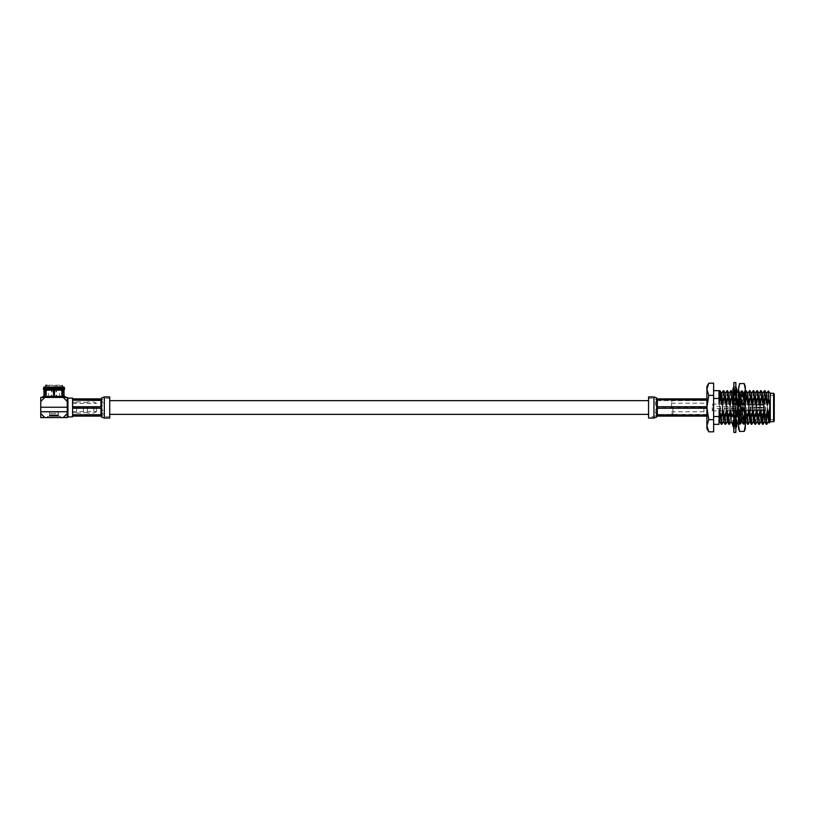 <?xml version="1.0" encoding="UTF-8"?>
<svg xmlns="http://www.w3.org/2000/svg" width="815" height="815" viewBox="0 0 815 815"><rect width="100%" height="100%" fill="white"/><g stroke="black" fill="none" stroke-linecap="round" stroke-linejoin="round"><path stroke-width="0.61" stroke-dasharray="4.08 3.06" d="M648.567 396.925L648.567 418.075M109.709 407.5L109.709 416.73L109.709 407.5M72.586 407.5L72.586 416.129L72.586 415.385L100.948 415.385L101.631 414.081L100.948 408.254L72.586 408.254L72.586 406.746L72.586 412.655L72.586 402.345L72.586 407.5M72.586 416.893L72.586 398.107M72.586 398.871L72.586 406.746L100.948 406.746L101.631 404.77L100.948 399.615L72.586 399.615L72.586 398.871L100.948 398.871L101.631 398.199L101.631 404.77L101.631 400.919M54.004 397.425L66.463 397.425L54.004 397.425M54.208 387.93L56.296 387.93L54.208 387.93L56.031 387.93L54.208 387.93L53.8 394.664L53.8 387.93L51.987 387.93L53.8 387.93L53.8 394.664L54.208 387.93M53.8 387.93L51.712 387.93L53.8 387.93L53.8 394.664L53.8 387.93M54.208 388.327L56.704 388.327L54.208 388.327M53.8 388.327L51.314 388.327L53.8 388.327M54.004 386.575L59.668 386.575L54.004 386.575M48.35 397.425L48.35 386.575L47.005 385.23L62.001 385.23M54.004 387.563L62.266 387.563L54.004 387.563M64.049 387.033L62.134 387.033L62.164 387.563L63 387.033L54.737 387.033L54.778 388.093L54.737 387.033L54.758 387.563L61.41 387.563L61.4 387.033L54.737 387.033L61.4 387.033L61.41 387.563L45.12 387.563L53.25 387.563L53.27 387.033L45.701 387.033L53.27 387.033L53.25 387.563L46.598 387.563L53.25 387.563L53.23 388.093L53.27 387.033L45.701 387.033L45.263 388.093L53.23 388.093L53.25 387.563M43.562 396.406L64.446 396.406M45.701 387.033L45.844 387.563L44.988 387.563L45.874 387.033L43.969 387.033M43.44 388.093L44.489 388.093L44.968 387.033M63.04 387.033L63.519 388.093L64.579 388.093M62.775 389.081L62.531 395.652L61.645 395.652L62.857 395.652L63.519 388.093L62.174 388.093L61.971 395.652L62.164 387.563L62.745 388.093L61.4 388.093L61.645 395.652L61.41 387.563L62.745 388.093L62.775 389.081L54.717 389.081L54.656 390.13L54.778 388.093L62.745 388.093L62.307 387.033M46.608 387.033L46.598 387.563L46.608 387.033M45.66 390.13L45.263 388.093L46.608 388.093L45.263 388.093L45.844 388.093L46.363 395.652L46.598 387.563L46.363 395.652L45.844 387.563L44.489 388.093L45.151 395.652L45.66 390.13L53.352 390.13L53.291 389.081L53.688 395.652L54.33 395.652L54.758 387.563M43.44 389.081L44.519 389.081M63.499 389.081L64.579 389.081M45.233 389.081L53.291 389.081L53.23 388.093L53.688 395.652M54.33 395.652L54.656 390.13L62.358 390.13M54.004 412.186L58.436 412.186L54.004 412.186M43.969 390.13L45.008 390.13M63.01 390.13L64.049 390.13M54.004 416.231L60.463 416.231L54.004 416.231M54.004 417.443L60.463 417.443L54.004 417.443M40.75 401.469L40.75 397.425L44.794 397.425L40.75 401.469L40.75 407.245L67.258 407.245L67.258 411.748L40.75 411.748L40.75 407.245L67.258 407.245L67.258 401.469L63.224 397.425L67.258 397.425L67.258 401.469M40.75 413.531L44.794 417.575L40.75 417.575L40.75 411.748L67.258 411.748L40.75 411.748M54.004 417.575L60.595 417.575L54.004 417.575M44.794 397.425L63.224 397.425M40.75 407.245L67.258 407.245M67.258 411.748L67.258 417.575L63.224 417.575L67.258 413.531M63.224 417.575L44.794 417.575M67.258 407.5L67.258 417.565L67.258 407.5M76.62 407.5L76.62 413.052L76.62 407.5M83.364 407.5L83.364 413.052L83.364 407.5M87.399 407.5L87.399 413.052L87.399 407.5M96.425 407.5L96.425 411.779L96.425 407.5M93.878 407.5L93.878 413.052L93.878 407.5M48.289 417.575L60.473 417.575L48.289 417.575M48.289 416.231L60.473 416.231L48.289 416.231M55.715 416.231L49.97 416.231L55.715 416.231L55.715 414.886L55.308 416.231M51.264 414.886L57.101 414.886L50.907 414.886L51.264 416.231M56.072 414.886L56.072 416.231M55.695 416.231L55.695 414.886M56.041 416.231L56.041 414.886M55.369 416.231L55.369 414.886M56.429 414.886L56.429 416.231M55.002 416.231L55.002 414.886M54.9 414.886L54.9 416.231L54.911 414.886M54.625 416.231L54.625 414.886M54.483 414.886L54.483 416.231M54.248 416.231L54.248 414.886M54.055 414.886L54.055 416.231M53.861 416.231L53.861 414.886M53.637 414.886L53.637 416.231M53.484 416.231L53.484 414.886M53.22 414.886L53.22 416.231M53.107 416.231L53.107 414.886L53.118 416.231M52.812 414.886L52.812 416.231M52.741 416.231L52.741 414.886L52.71 416.231M52.415 414.886L52.415 416.231M52.384 416.231L52.384 414.886M52.038 414.886L52.038 416.231L52.048 414.886M51.671 414.886L51.671 416.231L51.661 414.886M51.732 416.231L51.732 414.886M51.345 414.886L51.345 416.231M51.447 416.231L51.447 414.886M51.039 414.886L51.039 416.231M51.182 416.231L51.182 414.886M50.775 414.886L50.775 416.231L50.764 414.886M50.958 416.231L50.958 414.886M50.53 414.886L50.53 416.231M50.336 414.886L50.336 416.231M50.601 416.231L50.601 414.886L50.561 416.231M50.184 414.886L50.184 416.231M50.479 416.231L50.479 414.886L50.479 416.231M50.061 414.886L50.061 416.231M50.387 416.231L50.387 414.886L50.377 416.231M49.99 414.886L49.98 416.231M50.041 414.886L50.041 416.231M50.449 416.231L50.449 414.886M50.143 414.886L50.143 416.231M50.296 414.886L50.296 416.231M50.713 416.231L50.713 414.886M50.907 416.231L50.907 414.886L54.004 416.455L57.101 414.886L57.111 416.231M50.703 414.886L50.703 416.231M51.121 416.231L51.121 414.886M50.968 414.886L50.968 416.231M51.376 416.231L51.376 414.886M51.59 414.886L51.59 416.231M51.966 416.231L51.966 414.886L51.936 416.231M52.292 416.231L52.292 414.886L52.313 416.231M52.649 416.231L52.649 414.886M53.006 416.231L53.006 414.886M53.383 416.231L53.383 414.886M53.525 414.886L53.525 416.231M53.77 416.231L53.77 414.886M53.953 414.886L53.953 416.231M54.147 416.231L54.147 414.886M54.371 414.886L54.371 416.231M54.534 416.231L54.534 414.886M54.788 414.886L54.788 416.231M55.206 414.886L55.206 416.231M55.277 416.231L55.277 414.886M55.603 414.886L55.603 416.231L55.624 414.886M55.98 414.886L55.98 416.231L55.96 414.886M56.337 414.886L56.337 416.231L56.347 414.886M56.276 416.231L56.276 414.886M56.673 414.886L56.673 416.231M56.561 416.231L56.561 414.886M56.969 414.886L56.969 416.231M56.826 416.231L56.826 414.886M57.244 414.886L57.244 416.231L57.254 414.886M57.05 416.231L57.05 414.886L57.04 416.231M57.478 414.886L57.478 416.231L57.447 414.886M57.671 414.886L57.671 416.231L57.641 414.886M57.417 416.231L57.417 414.886M57.834 414.886L57.834 416.231M57.539 416.231L57.539 414.886L57.559 416.231M57.947 414.886L57.947 416.231L57.967 414.886M57.621 416.231L57.621 414.886M58.018 414.886L58.018 416.231L58.028 414.886M58.048 414.886L58.048 416.231M57.865 414.886L57.865 416.231M57.722 414.886L57.722 416.231M57.295 416.231L57.295 414.886L57.305 416.231M57.529 414.886L57.529 416.231M56.887 416.231L56.887 414.886M56.632 416.231L56.632 414.886M56.744 414.886L56.744 416.231M58.385 412.186L49.623 412.186L58.385 412.186L58.385 413.531L49.623 413.531L58.385 413.531M101.631 404.77L101.631 416.801L100.948 416.129L72.586 416.129M72.586 415.385L72.586 408.254M72.586 406.746L72.586 399.615M100.948 400.216L72.586 400.562L100.948 400.216M101.631 400.725L72.586 400.562L101.62 400.715C103.24 402.141 103.25 404.189 101.631 406.848L100.948 407.143L101.631 406.858C103.24 404.179 103.24 402.141 101.631 400.725L101.631 400.084C103.24 398.83 103.24 398.83 101.631 400.084C103.24 398.83 103.24 398.83 101.631 400.084M101.631 408.152L72.586 407.857L72.586 407.143L72.586 407.857L101.61 408.121C103.24 410.821 103.25 412.869 101.631 414.275L100.948 414.438L101.631 414.275C103.24 412.859 103.24 410.821 101.631 408.152L101.631 406.858M72.586 407.143L100.948 407.143L72.586 407.143L72.586 400.562L72.586 407.143M101.631 414.275L101.631 414.916L72.586 414.784L101.631 414.916C103.24 416.17 103.24 416.17 101.631 414.916C103.24 416.17 103.24 416.17 101.631 414.916L102.262 413.837L104.32 414.468L104.32 398.27L104.32 414.468M72.586 414.438L100.948 414.438L72.586 414.438L72.586 407.857L72.586 414.438M109.709 418.075L109.709 396.925M101.631 410.23L101.631 414.091M706.89 416.129L706.89 415.385L706.89 416.129L657.318 416.129L656.645 416.801L656.645 414.081L657.318 415.385L706.89 415.385L706.89 406.746L706.89 408.254L657.318 408.254L656.645 414.081M706.89 399.615L706.89 398.871L706.89 399.615L657.318 399.615L656.645 400.919L657.318 406.746L706.89 406.746L706.89 399.615L706.89 406.746M656.645 410.23L656.645 398.199L657.318 398.871L706.89 398.871M706.89 408.254L706.89 415.385M706.89 414.438L657.318 414.438L706.89 414.784L706.89 407.143L656.645 406.858C654.975 404.138 654.975 402.09 656.645 400.715L706.89 400.562L656.645 400.084C654.975 398.739 654.975 398.739 656.645 400.094L706.89 400.562L656.645 400.725L656.645 400.094C654.975 398.739 654.975 398.739 656.645 400.084L656.645 400.715C654.975 402.101 654.975 404.148 656.645 406.868L706.89 407.143L706.89 407.857L657.318 407.857L706.89 407.857L706.89 414.438M656.645 414.906L706.89 414.784L656.645 414.916C654.975 416.261 654.975 416.261 656.645 414.906C654.975 416.261 654.975 416.261 656.645 414.916L656.645 414.906M656.645 408.132L657.318 407.857L656.645 408.142C654.975 410.862 654.975 412.91 656.645 414.285C654.975 412.899 654.975 410.852 656.645 408.132L656.645 406.858M706.89 400.562L706.89 407.143L706.89 400.562M648.567 407.5L648.567 416.73L648.567 407.5M656.645 404.77L656.645 400.919M653.946 396.925L653.946 418.075M762.555 424.34L764.399 390.691M764.898 390.66L763.054 424.309M758.816 424.34L760.65 390.691M761.149 390.66L759.315 424.309M755.067 424.34L756.911 390.691M757.41 390.66L755.566 424.309M751.328 424.34L753.172 390.691M753.671 390.66L751.827 424.309M747.589 424.34L749.423 390.691M749.922 390.66L748.089 424.309M746.183 390.66L744.35 424.309L743.249 416.536L743.851 424.34L745.684 390.691L744.278 393.125L742.445 421.905L741.141 409.874L739.5 416.536L740.102 424.34L741.945 390.691L743.046 398.464L742.445 390.66L740.601 424.309L739.969 416.536M735.853 416.536L735.853 418.757M735.935 420.214L736.077 422.496M736.363 424.34L738.196 390.691M738.553 393.003L739.297 398.464L738.696 390.66L736.862 424.309M736.475 421.498L736.403 420.367M732.624 424.34L734.458 390.691L735.558 398.464L734.957 390.66L733.123 424.309L734.529 421.875L733.785 412.757M732.909 423.535L732.817 422.598M728.875 424.34L730.719 390.691M731.218 390.66L729.374 424.309M725.136 424.34L726.98 390.691M727.479 390.66L725.635 424.309M721.397 424.34L723.231 390.691M723.73 390.66L721.896 424.309M713.624 416.536L713.624 390.66L713.624 416.536M719.013 404.209L719.013 390.66M719.991 390.66L719.013 424.34M766.334 393.125L764.857 421.875M766.294 393.095L764.898 421.905M762.596 393.125L761.118 421.875M762.555 393.095L761.149 421.905M758.846 393.125L757.369 421.875M758.816 393.095L757.41 421.905M755.108 393.125L753.63 421.875M755.077 393.095L753.671 421.905M751.369 393.125L749.892 421.875M751.328 393.095L749.922 421.905M745.348 409.874L743.718 416.536M747.62 393.125L746.143 421.875M747.589 393.095L746.183 421.905M745.287 418.38L744.879 409.874M743.046 398.464L745.144 405.126L744.278 393.125M744.676 405.126L743.851 393.095L742.017 421.875L741.141 409.874M739.297 398.464L741.406 405.126L740.54 393.125L738.553 421.426M740.937 405.126L740.102 393.095L738.696 421.905M734.987 390.691L736.831 393.095L735.578 414.703L734.926 421.875L733.663 409.874M736.363 393.095L734.529 421.875M733.103 403.099L733.918 405.126L733.775 401.836M733.368 394.664L733.225 393.492M732.654 393.125L731.177 421.875M733.418 404.26L733.347 402.681M732.624 393.095L731.218 421.905M728.916 393.125L727.438 421.875M728.875 393.095L727.479 421.905M725.177 393.125L723.7 421.875M725.136 393.095L723.73 421.905M719.013 409.874L719.013 408.509M721.428 393.125L719.951 421.875M721.397 393.095L719.564 421.875M733.133 413.867L732.491 416.536M735.558 398.464L736.434 401.357M766.294 424.34L768.138 390.691M743.249 416.536L741.609 409.874M739.5 416.536L738.553 413.327M741.406 405.126L742.577 398.464M735.762 416.536L734.121 409.874M733.918 405.126L735.089 398.464M708.775 431.807L706.89 425.725L708.775 419.654L706.89 407.5L708.775 395.346L713.624 395.346L713.624 383.193M708.775 395.346L706.89 389.275L708.775 383.193M708.775 419.654L713.624 419.654L713.624 395.346M713.624 431.807L713.624 419.654M774.25 421.039L774.25 393.961M763.472 418.278L764.816 419.623L774.25 419.623L774.25 395.377L764.816 395.377L764.816 419.623L764.816 395.377L763.472 396.722L763.472 418.278L763.472 396.722M770.277 421.712L770.277 393.288M768.912 414.876C769.105 423.719 769.299 425.277 769.503 419.531L770.124 393.268C769.513 391.893 768.902 391.954 768.29 393.431L768.29 390.66M768.29 393.431L766.793 424.309M706.89 428.547L706.89 386.453M671.601 407.5L671.601 401.642L671.601 407.5M672.945 407.5L672.945 414.703L672.945 407.5M770.073 393.125L768.596 421.875M770.124 395.896L768.637 421.905M763.472 404.332L763.472 410.668L763.472 404.332L732.491 404.332L732.491 410.668L732.491 404.332M703.926 407.5L703.926 411.809L703.926 407.5M733.836 428.384L735.853 428.13L735.853 424.391L735.741 426.133L733.836 426.367L733.836 424.391L733.836 428.384L733.836 426.102M732.654 420.571L734.427 420L737.035 422.761L735.273 423.342L732.654 420.571L733.948 426.133L735.853 426.102L735.853 428.384L733.836 428.13M733.643 412.828L732.654 411.137L734.427 410.2L737.035 414.692L735.273 415.619L733.643 412.828L733.948 417.036L735.853 416.974L735.853 424.391L735.741 422.221L733.836 422.272L733.836 424.197M735.853 420.183L735.273 420L733.948 422.221L733.836 424.391L733.836 413.949L733.836 422.272M735.741 410.709L733.062 411.005L733.836 410.75L733.836 401.051L733.948 404.291L735.853 404.22L735.853 413.949L735.741 410.709L734.427 410.2M736.628 403.995L735.273 404.8L733.948 404.291M733.836 386.87L733.836 390.609L733.948 388.867L735.853 388.898L735.853 386.616L733.836 386.87L735.853 386.87L735.853 390.609L735.741 388.867L733.836 388.898L733.948 392.779L735.853 392.728L735.853 401.051L735.741 397.964L733.836 397.842L733.836 401.051L733.836 390.609L733.836 398.026M733.836 386.616L733.836 388.898M733.062 403.995L734.478 404.25L733.836 404.22L733.836 413.949L733.948 410.709L735.853 410.78L735.853 401.051L735.741 404.291L733.836 404.22L733.948 397.964L735.853 398.026L735.853 390.609L735.741 392.779L733.836 392.728M736.628 411.005L735.212 410.75L735.853 410.78L735.853 416.974M733.836 413.643L733.836 410.75M733.836 400.736L734.488 403.456L732.654 400.308L733.836 397.842M733.836 424.584L734.845 420.703L735.741 422.221M733.836 382.581L733.836 432.419M735.853 426.102L735.853 413.949L735.741 417.036L733.836 416.974M732.654 400.308L734.427 399.381L736.057 402.172L735.853 398.026M735.853 390.803L736.74 393.971L735.853 388.898M735.853 401.357L735.853 404.25M735.853 382.581L735.853 432.419M733.948 422.221L735.853 422.272M732.654 422.761L734.427 423.342L737.035 420.571M734.427 423.342L735.741 426.133M735.273 420L733.836 421.518M735.853 410.515L733.948 410.709M732.654 414.692L734.427 415.619L736.057 412.828M734.427 415.619L735.741 417.036M735.273 410.2L733.836 412.665M733.836 404.485L735.741 404.291M734.427 404.8L735.853 402.335M737.035 400.308L733.948 397.964M735.273 399.381L733.643 402.172M733.836 394.817L734.427 395L735.741 392.779M734.427 395L735.853 393.482M737.035 392.239L735.273 391.658L733.948 388.867M735.273 391.658L732.654 394.429M733.836 389.988L735.741 386.891M734.427 389.988L737.035 389.988L735.273 389.988L733.948 386.891M735.273 389.988L732.654 389.988M733.745 391.883L735.741 388.867M733.388 389.988L733.836 388.633M734.427 391.658L737.035 394.429L735.273 395L733.948 392.779M735.273 395L732.654 392.239M734.427 399.381L735.741 397.964M736.057 402.172L737.035 403.863M735.273 404.8L734.488 403.456M735.853 417.158L737.035 414.692M735.273 415.619L733.948 417.036M734.427 420L735.853 424.584M732.95 421.029L733.836 422.415M735.853 426.367L736.302 425.012M736.526 424.34L737.035 422.761M735.273 423.342L733.948 426.133M735.853 425.012L737.035 425.012M735.273 425.012L733.948 428.109M734.427 425.012L735.741 428.109M740.173 409.028L740.01 392.687L741.202 390.66L743.076 424.34L744.91 390.691L745.287 400.114C744.778 394.613 744.238 392.188 743.657 392.85L741.67 421.905L740.173 393.869C739.898 388.663 739.623 400.073 739.337 411.443C739.073 424.024 738.818 426.571 738.553 419.093L738.553 391.2L740.173 409.028L740.173 395.846M739.297 424.309L738.553 411.707L739.327 424.34L741.171 390.691M743.657 392.82L744.38 422.893L745.287 395.265L745.287 423.8L745.287 400.114M745.287 395.265L743.575 424.309L741.701 390.691L739.826 424.309L738.553 399.085L738.553 411.707M743.657 393.421L743.657 403.007M743.657 399.533L743.076 393.095L741.243 421.875L740.173 405.412M738.553 393.411L738.553 399.085M745.287 428.578L745.287 386.422M745.287 391.068L745.287 393.36M739.582 396.222L744.258 396.222L744.258 394.888L739.582 394.888L738.553 407.5L739.582 420.112L744.258 420.112L744.258 418.778L739.582 418.778M738.553 386.422L738.553 389.244L739.582 383.59L744.258 383.59L745.287 389.244L744.258 394.888M739.582 420.112L738.553 425.756L739.582 431.4L744.258 431.4L745.287 425.756L744.258 420.112M744.258 396.222L745.287 407.5L744.258 418.778M738.553 428.578L738.553 389.244L739.582 394.888M712.279 407.5L712.279 410.872L712.279 407.5M728.172 407.5C727.449 406.115 726.736 406.115 726.012 407.5C726.736 408.886 727.449 408.886 728.172 407.5L727.092 408.58C725.819 407.857 725.819 407.143 727.092 406.42L728.172 407.5M750.004 406.828L750.004 410.801L750.004 408.172L763.472 407.663L763.472 410.454L750.004 410.801L763.472 410.454L763.472 407.663L750.004 408.172L750.004 406.828L763.472 407.337L763.472 404.546L750.004 404.199L763.472 404.546L763.472 407.337L750.004 406.828L750.004 408.172L763.472 407.663L763.472 410.454L763.472 407.663L750.004 408.172L750.004 406.828L763.472 407.337L763.472 404.546L763.472 407.337L750.004 406.828M735.181 407.5L735.181 408.58L735.181 407.5M713.624 407.5L713.624 406.42L713.624 407.5M750.004 409.833L763.472 409.914L750.004 409.833L750.004 410.801L750.004 409.833M763.472 405.086L750.004 405.167L750.004 404.199L750.004 405.167L763.472 405.086M740.57 407.5L740.57 409.925L740.57 407.5M45.742 385.505L62.266 385.505M67.93 416.893L67.93 398.107M100.948 408.254L100.948 415.385M100.948 399.615L100.948 406.746M100.948 407.857L100.948 414.438L100.948 407.857M100.948 407.143L100.948 400.562L100.948 407.143M104.32 418.075L104.32 396.925M657.318 415.385L657.318 408.254M657.318 406.746L657.318 399.615M656.645 408.142L656.645 406.868M657.318 407.857L657.318 414.438L657.318 407.857M657.318 407.143L657.318 400.562L657.318 407.143M773.578 393.288L773.578 421.712M51.987 387.93L51.987 397.425M56.031 387.93L56.031 397.425M56.296 387.93L56.704 397.425M51.712 387.93L51.314 397.425M59.668 397.425L59.668 386.575L61.013 385.23M45.742 387.033L45.742 387.563M62.266 387.033L62.266 387.563M62.887 396.406L62.887 387.563M45.12 396.406L45.12 387.563M63 387.033L63.02 396.406M45.008 387.033L44.988 396.406M49.572 412.186L49.572 416.231M58.436 412.186L58.436 416.231M47.555 416.231L47.413 417.575M60.473 417.575L60.473 416.231L60.595 417.575M76.62 402.345L72.586 402.345M76.62 412.655L72.586 412.655M76.62 413.052L83.364 413.052M76.62 401.948L83.364 401.948M87.399 402.345L83.364 402.345M87.399 412.655L83.364 412.655M72.586 411.544L96.425 411.544M72.586 403.456L96.425 403.456M96.425 403.221L93.878 401.948L87.399 401.948M96.425 411.779L93.878 413.052L87.399 413.052M47.535 416.231L47.535 417.575M49.623 412.186L49.623 413.531M109.709 398.27L104.32 398.27L102.761 399.106M109.709 416.73L104.32 416.73L102.761 415.895M655.484 415.956L653.925 416.73L648.567 416.73M648.567 398.27L653.925 398.27L655.484 399.044M744.35 424.309L745.735 421.905M743.881 393.125L742.475 390.691M742.017 421.875L740.601 424.309M740.142 393.125L738.736 390.691M743.81 424.309L742.404 421.875M740.071 424.309L738.665 421.875M741.945 390.691L740.54 393.125M736.332 424.309L734.926 421.875M734.458 390.691L733.745 391.934M671.601 413.358L672.945 414.703L706.89 414.703M671.601 401.642L672.945 400.297L706.89 400.297M732.491 410.668L763.472 410.668M703.926 403.191L671.601 403.191M703.926 411.809L671.601 411.809M733.836 414.264L734.488 411.544M735.201 403.456L735.853 400.736M735.853 390.416L734.845 394.297L733.836 390.416M735.201 411.544L735.853 414.264M743.504 393.125L744.91 390.691M741.63 421.875L743.046 424.309M743.575 424.309L744.401 422.883L745.287 423.8M741.701 390.691L743.107 393.125M739.826 424.309L741.243 421.875M740.03 392.677L738.553 391.2M712.279 410.872L749.331 410.872L749.331 409.925L740.57 409.925M712.279 404.128L749.331 404.128L749.331 405.075L740.57 405.075M735.181 406.42L713.624 406.42L712.279 405.075M735.181 408.58L713.624 408.58L712.279 409.925"/><path stroke-width="1.22" d="M67.93 416.893L67.93 398.107L72.586 398.107L72.586 416.893L67.93 416.893L67.258 417.565L40.75 417.575L40.75 413.531L44.794 417.575M46.007 385.23L47.005 385.23M53.25 387.563L54.758 387.563M62.531 395.652L62.775 389.081L54.717 389.081L54.737 387.033L62.307 387.033L62.745 388.093L54.778 388.093L54.33 395.652L53.688 395.652L53.27 387.033L43.969 387.033L43.44 389.081L44.519 389.081L44.489 388.093L43.44 388.093M44.968 387.033L44.489 388.093L45.263 388.093L45.701 387.033M45.233 389.081L53.291 389.081L53.23 388.093L45.263 388.093L45.477 395.652L45.008 390.13L43.969 390.13L43.44 389.081M62.307 387.033L64.049 387.033L64.579 388.093L63.519 388.093L63.04 387.033M62.775 389.081L62.745 388.093L63.519 388.093L62.857 395.652M64.579 388.093L64.579 389.081L63.499 389.081M45.008 390.13L44.519 389.081M53.688 395.652L53.352 390.13L45.66 390.13M62.358 390.13L54.656 390.13L54.33 395.652M64.579 389.081L64.049 390.13L63.01 390.13M66.463 397.425L64.446 396.406L43.562 396.406L41.545 397.425M40.75 401.469L40.75 397.425L44.794 397.425L40.75 401.469L40.75 407.245L67.258 407.245L67.258 417.575M40.75 413.531L40.75 407.245M67.258 401.469L63.224 397.425L67.258 397.425L67.258 407.245M44.794 397.425L63.224 397.425M63.224 417.575L67.258 413.531M67.258 411.748L40.75 411.748M72.586 399.615L100.948 399.615L101.631 400.919L100.948 406.746L72.586 406.746M101.631 400.919L101.631 398.199L100.948 398.871L72.586 398.871M72.586 408.254L100.948 408.254L101.631 410.23L100.948 415.385L72.586 415.385M72.586 416.129L100.948 416.129L101.631 416.801L101.631 414.091M101.61 408.121L101.631 406.848M101.62 400.715L101.631 400.084M104.32 396.925L109.709 396.925L109.709 418.075L104.32 418.075L104.32 396.925L101.631 397.934M706.89 415.385L657.318 415.385L656.645 414.081L656.645 416.801L657.318 416.129L706.89 416.129M706.89 406.746L657.318 406.746L656.645 404.77L656.645 410.23L657.318 408.254L706.89 408.254M706.89 398.871L657.318 398.871L656.645 398.199L656.645 400.919L657.318 399.615L706.89 399.615M656.645 410.23L656.645 414.081M656.645 400.919L656.645 404.77M653.946 418.075L648.567 418.075L648.567 396.925L653.946 396.925L653.946 418.075L656.645 417.066M761.954 416.536L762.555 424.34L762.422 416.536L760.324 409.874L758.215 416.536L759.285 424.34L758.684 416.536M762.983 393.125L764.429 390.66L765.499 398.464L764.429 390.66M764.46 421.875L763.023 424.34M759.244 393.125L760.68 390.66L761.75 398.464L760.68 390.66M760.721 421.875L759.285 424.34M756.982 421.875L755.536 424.34L754.476 416.536L755.067 424.34M755.505 393.125L756.941 390.66L758.011 398.464L756.941 390.66M750.727 416.536L751.328 424.34L751.196 416.536L749.097 409.874L746.988 416.536L748.058 424.34L747.457 416.536M751.756 393.125L753.203 390.66L754.272 398.464L753.203 390.66M753.233 421.875L751.797 424.34M748.017 393.125L749.464 390.66L750.523 398.464L749.454 390.66M749.494 421.875L748.058 424.34M745.287 391.373L745.715 390.66L746.784 398.464L745.715 390.66M735.853 418.757L735.935 420.214M736.077 422.496L736.831 424.34L736.475 421.498M736.791 393.125L738.237 390.66L738.553 393.003M738.268 421.875L736.831 424.34M736.403 420.367L735.853 416.536M732.817 422.598L732.909 423.535M728.274 416.536L728.875 424.34L728.742 416.536L726.644 409.874L724.535 416.536L725.605 424.34L725.004 416.536M729.313 393.125L730.749 390.66L731.819 398.464L730.749 390.66M730.79 421.875L729.343 424.34M725.564 393.125L727.011 390.66L728.07 398.464L727.011 390.66M727.041 421.875L725.605 424.34M720.796 416.536L721.866 424.34L721.265 416.536L719.156 409.874L719.013 424.34L713.624 424.34M721.825 393.125L723.262 390.66L724.331 398.464L723.262 390.66M723.302 421.875L721.866 424.34M713.624 398.464L719.013 398.464L719.013 390.66L713.624 390.66M719.013 391.506L720.022 390.691L720.592 398.464L722.222 405.126L722.487 400.297L721.397 393.095M719.013 396.243C719.39 388.215 719.757 388.949 720.124 398.464L720.592 398.464M719.013 416.536L713.624 416.536M768.209 421.875L766.762 424.34L766.161 416.536L766.263 424.309L764.857 421.875L764.062 409.874L762.422 416.536M765.499 398.464L767.598 405.126L766.294 393.095M767.129 405.126L766.334 393.125L764.928 390.691M764.898 421.905L763.594 409.874M761.75 398.464L763.859 405.126L762.555 393.095M762.524 424.309L761.118 421.875L760.324 409.874M763.39 405.126L762.596 393.125L761.179 390.691M761.149 421.905L759.855 409.874M758.785 424.309L757.369 421.875L756.575 409.874L754.934 416.536M758.011 398.464L760.11 405.126L758.816 393.095M759.651 405.126L758.846 393.125L757.441 390.691M757.41 421.905L756.106 409.874M755.036 424.309L753.63 421.875L752.836 409.874L751.196 416.536M754.272 398.464L756.371 405.126L755.077 393.095M755.902 405.126L755.108 393.125L753.702 390.691M753.671 421.905L752.367 409.874M750.523 398.464L752.632 405.126L751.328 393.095M751.298 424.309L749.892 421.875L749.097 409.874M752.164 405.126L751.369 393.125L749.963 390.691M749.922 421.905L748.628 409.874M747.559 424.309L746.143 421.875L744.879 409.874M746.784 398.464L748.893 405.126L747.589 393.095M748.425 405.126L747.62 393.125L746.214 390.691M746.183 421.905L745.287 418.38M738.553 421.426L737.87 409.874L736.23 416.536M738.696 421.905L737.402 409.874M734.121 409.874L733.133 413.867M736.434 401.357L737.667 405.126L736.363 393.095M737.198 405.126L736.994 400.389M736.984 400.196L736.322 392.993M733.785 412.757L733.663 409.874M732.593 424.309L731.177 421.875L730.383 409.874L728.742 416.536M733.775 401.836L733.368 394.664M733.225 393.492L732.624 393.095M733.418 404.26L733.918 405.126M733.347 402.681L732.879 394.501M732.848 394.134L731.249 390.691M731.218 421.905L729.914 409.874M728.07 398.464L730.179 405.126L728.875 393.095M728.844 424.309L727.438 421.875L726.644 409.874M729.71 405.126L728.916 393.125L727.51 390.691M727.479 421.905L726.175 409.874M725.106 424.309L723.7 421.875L722.895 409.874L721.265 416.536M724.331 398.464L726.44 405.126L725.136 393.095M725.971 405.126L725.177 393.125L723.761 390.691M723.73 421.905L722.436 409.874M721.367 424.309L719.951 421.875L719.156 409.874M722.222 405.126L721.428 393.125L720.022 390.691M719.991 421.905L719.013 417.127L719.013 422.812L719.564 421.875M731.819 398.464L733.103 403.099M765.703 416.536L764.062 409.874M766.732 393.125L768.29 391.037L768.576 399.187L770.277 407.5L770.277 421.712L773.578 421.712L773.578 393.288L774.25 393.961L774.25 421.039L773.578 421.712M767.598 405.126L768.576 399.187M763.859 405.126L765.03 398.464M758.215 416.536L756.575 409.874M760.11 405.126L761.281 398.464M754.476 416.536L752.836 409.874M756.371 405.126L757.543 398.464M752.632 405.126L753.804 398.464M746.988 416.536L745.348 409.874M748.893 405.126L750.055 398.464M745.287 403.496L746.316 398.464M738.553 413.327L737.87 409.874M737.667 405.126L738.482 399.819M732.023 416.536L730.383 409.874M730.179 405.126L731.35 398.464M724.535 416.536L722.895 409.874M726.44 405.126L727.612 398.464M722.691 405.126L723.863 398.464M719.013 398.464L719.013 404.209L720.124 398.464M708.775 395.346L706.89 407.5L706.89 386.453L708.775 383.193L706.89 389.275L708.775 395.346L713.624 395.346L713.624 431.807L708.775 431.807L706.89 425.725L706.89 428.547L708.775 431.807M708.775 419.654L706.89 425.725L706.89 407.5L708.775 419.654L713.624 419.654M708.775 383.193L713.624 383.193L713.624 395.346M774.25 395.377L774.25 419.623M773.578 393.288L770.277 393.288L770.277 407.5L768.912 414.876L769.258 423.026L770.277 421.712M770.277 393.288L768.29 391.037M768.637 421.905L767.333 409.874L766.161 416.536M769.258 423.026L767.333 409.874M768.912 414.876L767.801 409.874M733.836 432.419L733.836 382.581L735.853 382.581L735.853 432.419L733.836 432.419M735.853 422.415L737.035 420.571L735.273 420M733.836 421.518L732.654 422.761L733.836 426.367M735.853 410.75L737.035 411.137L735.273 410.2M735.853 413.643L737.035 411.137M733.836 412.665L732.654 414.692L733.836 417.158M733.836 401.357L732.654 403.863L733.836 404.25M732.654 403.863L734.427 404.8M735.853 402.335L737.035 400.308L735.853 397.842M734.427 395L732.654 394.429L733.836 392.586M735.853 393.482L737.035 392.239L735.853 388.633M734.427 389.988L732.654 389.988L733.836 386.616M736.302 389.988L737.035 389.988L735.853 386.616M733.215 392.83L732.654 392.239L733.388 389.988M732.654 392.239L734.427 391.658M736.302 425.012L736.526 424.34M733.388 425.012L732.654 425.012L733.836 428.384M735.853 428.384L737.035 425.012L735.273 425.012M744.258 394.888L744.258 396.222L739.582 396.222L739.582 394.888L744.258 394.888L745.287 389.244L744.258 383.6L745.287 386.422L745.287 428.578L744.258 431.41L745.287 425.756L744.258 420.112L739.582 420.112L739.582 418.778L744.258 418.778L744.258 420.112M739.582 383.59L744.258 383.6L739.582 383.59L738.553 389.244L739.582 383.59M739.582 418.778L738.553 407.5L738.553 428.578L739.582 431.41L744.258 431.4L739.582 431.41L738.553 425.756L739.582 420.112M739.582 394.888L738.553 389.244L738.553 407.5L739.582 396.222M744.258 418.778L745.287 407.5L744.258 396.222M101.631 404.77L101.631 410.23M100.948 415.385L100.948 408.254M100.948 406.746L100.948 399.615M101.631 414.916L101.631 414.275M657.318 408.254L657.318 415.385M657.318 399.615L657.318 406.746M648.567 400.634L109.709 400.634M648.567 414.366L109.709 414.366M45.742 385.505L45.742 387.033M62.266 385.505L62.266 387.033M43.969 390.13L43.969 396.406M64.049 390.13L64.049 396.406M67.93 398.107L67.258 397.435M101.631 417.066L104.32 418.075M656.645 397.934L653.946 396.925M745.735 421.905L745.287 422.679M736.332 424.309L735.884 423.545M733.745 391.934L733.072 393.095M736.74 421.029L735.853 424.197M732.95 393.971L733.836 390.803"/></g></svg>
